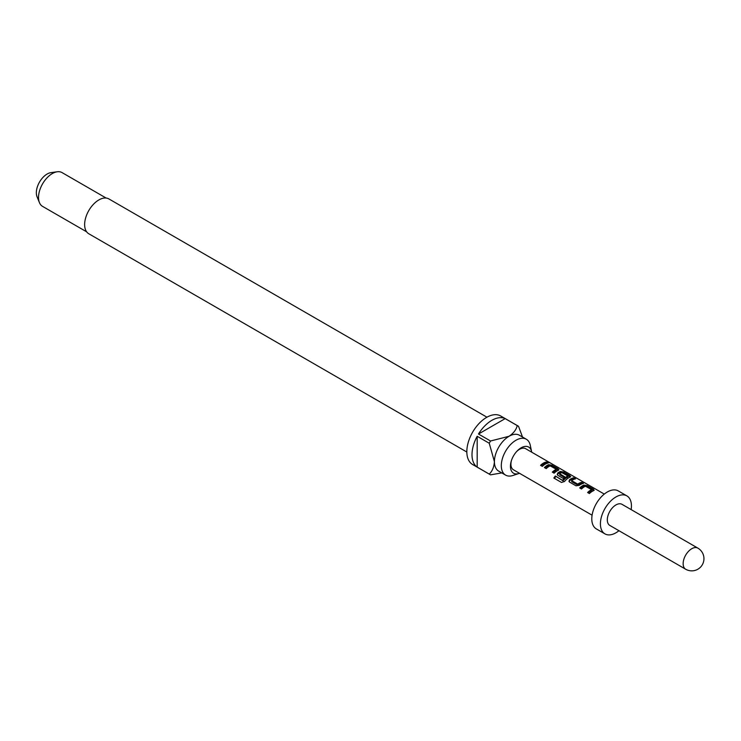 <?xml version="1.0" encoding="UTF-8"?>
<svg xmlns="http://www.w3.org/2000/svg" width="741" height="741" viewBox="0 0 741 741"><rect width="100%" height="100%" fill="white"/><g stroke="black" fill="none" stroke-linecap="round" stroke-linejoin="round"><path stroke-width="1.11" d="M548.155 462.44L550.017 462.801C547.988 461.736 547.367 461.624 548.155 462.44L547.655 461.93M550.572 463.19L550.017 462.801M558.381 470.266L551.61 466.311L548.451 465.756A10.967 6.336 120 0 0 547.312 466.321A10.967 6.336 120 0 0 545.098 467.969M558.955 469.757L558.288 470.313L558.232 468.858L551.897 465.209L548.572 464.7A12.189 7.039 120 0 0 547.312 465.32A12.189 7.039 120 0 0 544.413 467.58L546.228 468.618A12.189 7.039 120 0 1 549.127 466.367A12.189 7.039 120 0 1 550.146 465.848L556.241 469.248L556.139 470.415A10.967 6.336 120 0 0 555.213 470.878A10.967 6.336 120 0 0 552.999 472.536M570.144 477.056L563.373 473.101L560.215 472.554A10.967 6.336 120 0 0 559.075 473.11A10.967 6.336 120 0 0 557.945 473.86L557.38 474.916M570.051 477.102L569.996 475.657L563.66 471.998L560.335 471.489A12.189 7.039 120 0 0 559.075 472.119A12.189 7.039 120 0 0 557.816 472.953L557.204 474.583L557.871 475.342L563.058 478.334A12.189 7.039 120 0 1 564.809 476.833L559.668 473.703A12.189 7.039 120 0 1 560.687 473.045A12.189 7.039 120 0 1 561.715 472.526L567.801 475.926L567.699 477.093A10.967 6.336 120 0 0 566.782 477.556A10.967 6.336 120 0 0 563.132 480.724L555.333 476A12.189 7.039 120 0 0 553.86 478.047L561.456 482.437L564.522 481.493A12.189 7.039 120 0 1 568.792 477.723A12.189 7.039 120 0 1 570.051 477.102L570.718 476.546M564.179 477.324L559.779 474.786L559.668 473.86M574.062 479.27L573.451 478.918A10.967 6.336 120 0 0 570.839 479.899A10.967 6.336 120 0 0 569.709 480.65L569.579 479.742L568.968 481.372L569.634 482.132L575.97 485.79L579.295 485.346A12.189 7.039 120 0 1 580.555 484.512A12.189 7.039 120 0 1 583.454 483.419L581.639 482.372A12.189 7.039 120 0 0 578.74 483.465A12.189 7.039 120 0 0 577.721 484.132L571.626 480.613A12.189 7.039 120 0 1 572.654 479.955A12.189 7.039 120 0 1 575.553 478.862L573.738 477.815A12.189 7.039 120 0 0 570.839 478.908A12.189 7.039 120 0 0 569.579 479.742M581.963 483.836L581.352 483.484A10.967 6.336 120 0 0 578.74 484.466A10.967 6.336 120 0 0 577.823 485.059L577.721 484.132M593.671 490.644L586.9 486.68L583.741 486.133A10.967 6.336 120 0 0 582.602 486.689A10.967 6.336 120 0 0 580.388 488.347M594.245 490.125L593.578 490.681L593.522 489.236L587.187 485.577L583.871 485.077A12.189 7.039 120 0 0 582.602 485.698A12.189 7.039 120 0 0 579.703 487.948L581.518 488.995A12.189 7.039 120 0 1 584.417 486.744A12.189 7.039 120 0 1 585.436 486.226L591.531 489.616L591.429 490.783A10.967 6.336 120 0 0 590.503 491.255A10.967 6.336 120 0 0 588.289 492.904M546.673 463.458L546.061 463.106A10.967 6.336 120 0 0 543.449 464.088A10.967 6.336 120 0 0 541.236 465.737M531.695 452.186A15.116 8.735 120 0 0 531.575 451.51A15.116 8.735 120 0 0 521.127 447.814A15.116 8.735 120 0 0 517.042 451.102A15.116 8.735 120 0 0 511.244 461.143A15.116 8.735 120 0 0 518.867 473.527A15.116 8.735 120 0 0 519.506 473.295M531.575 451.51L530.278 445.322A20.72 11.958 120 0 0 526.314 439.228A20.72 11.958 120 0 0 515.958 440.256A20.72 11.958 120 0 0 502.426 458.512A20.72 11.958 120 0 0 505.594 475.111A20.72 11.958 120 0 0 512.855 475.5L518.867 473.527M486.948 417.202L108.908 198.94A20.109 11.606 120 0 0 98.849 199.94A20.109 11.606 120 0 0 85.715 217.659A20.109 11.606 120 0 0 88.8 233.767L466.839 452.029M106.139 198.051L62.059 172.597A19.498 11.254 120 0 0 57.233 171.773A19.498 11.254 120 0 0 52.315 173.57A19.498 11.254 120 0 0 39.43 202.608A19.498 11.254 120 0 0 42.561 206.378L86.641 231.822M57.233 171.773L50.999 172.625A15.274 8.818 120 0 0 47.146 174.024A15.274 8.818 120 0 0 37.05 196.782L39.43 202.608M505.594 475.111L498.702 471.137A20.72 11.958 -60 0 1 494.414 461.652A20.72 11.958 -60 0 1 509.067 436.273A20.72 11.958 -60 0 1 519.422 435.245L526.314 439.228M505.177 418.619L478.473 434.031A28.028 16.182 120 0 1 491.829 420.351A28.028 16.182 120 0 1 505.177 418.619L517.246 425.584A28.028 16.182 -60 0 1 517.903 425.927L500.675 415.979A28.028 16.182 120 0 0 486.652 417.368A28.028 16.182 120 0 0 468.34 442.071A28.028 16.182 120 0 0 472.638 464.533L489.875 474.481A28.028 16.182 -60 0 1 489.245 474.083L477.176 467.117A28.028 16.182 120 0 1 477.176 436.282L477.176 467.117M501.787 472.915L490.542 474.833A28.028 16.182 -60 0 1 489.875 474.481M478.473 434.031L490.542 440.997A28.028 16.182 -60 0 0 489.245 443.248L477.176 436.282M516.625 451.556A12.189 7.039 -60 0 1 519.543 449.287A12.189 7.039 -60 0 1 525.638 448.685L604.276 494.09M631.137 509.595A21.934 12.662 120 0 0 626.895 495.886L618.272 490.913A21.934 12.662 120 0 0 607.305 491.996A21.934 12.662 120 0 0 592.976 511.327A21.934 12.662 120 0 0 596.338 528.907L604.952 533.881A21.934 12.662 120 0 0 615.928 532.798A21.934 12.662 120 0 0 618.948 530.704M626.895 495.886A21.934 12.662 120 0 0 615.928 496.97A21.934 12.662 120 0 0 601.59 516.31A21.934 12.662 120 0 0 604.952 533.881M615.928 504.936A12.189 7.039 120 0 0 607.963 515.671A12.189 7.039 120 0 0 609.834 525.443L685.666 569.227A12.189 7.039 -60 0 1 683.146 563.651A12.189 7.039 -60 0 1 691.761 548.72A12.189 7.039 -60 0 1 697.855 548.118L622.014 504.334A12.189 7.039 120 0 0 615.928 504.936M592.096 515.199L513.448 469.794A12.189 7.039 -60 0 1 511.429 460.559M593.578 490.681A12.189 7.039 120 0 0 592.318 491.302A12.189 7.039 120 0 0 589.419 493.562L587.613 492.515A12.189 7.039 120 0 1 590.503 490.264A12.189 7.039 120 0 1 591.531 489.736M567.801 476.046A12.189 7.039 120 0 0 566.782 476.565A12.189 7.039 120 0 0 562.725 480.075M558.288 470.313A12.189 7.039 120 0 0 557.028 470.933A12.189 7.039 120 0 0 554.129 473.184L552.314 472.137A12.189 7.039 120 0 1 555.213 469.887A12.189 7.039 120 0 1 556.241 469.368M545.265 464.135A12.189 7.039 120 0 0 542.366 466.395L540.55 465.348A12.189 7.039 120 0 1 543.449 463.097A12.189 7.039 120 0 1 546.349 462.004L548.164 463.042A12.189 7.039 120 0 0 545.265 464.135M517.903 425.927A28.028 16.182 -60 0 1 518.543 426.334L522.507 437.023M517.246 425.584C516.301 429.632 513.578 433.198 509.067 436.273L490.542 440.997M489.245 443.248L494.414 461.652C494.006 467.089 492.283 471.239 489.245 474.083M546.061 463.106L546.349 462.004M593.235 490.338L593.522 489.236M586.9 486.68L587.187 485.577M583.741 486.133L583.871 485.077M581.352 483.484L581.639 482.372M577.823 485.059L577.48 484.151M577.591 485.068L571.746 481.687L571.626 480.77M573.451 478.918L573.738 477.815M569.709 480.65L569.144 481.706M569.709 476.759L569.996 475.657M563.373 473.101L563.66 471.998M560.215 472.554L560.335 471.489M557.945 473.86L557.816 472.953M563.132 480.724L562.502 480.131M562.919 480.761L555.333 476M555.75 476.63A10.967 6.336 120 0 0 554.463 478.399M557.945 469.97L558.232 468.858M551.61 466.311L551.897 465.209M548.451 465.756L548.572 464.7M685.666 569.227A12.189 12.189 0 0 0 702.32 564.762A12.189 12.189 0 0 0 697.855 548.118"/></g></svg>

